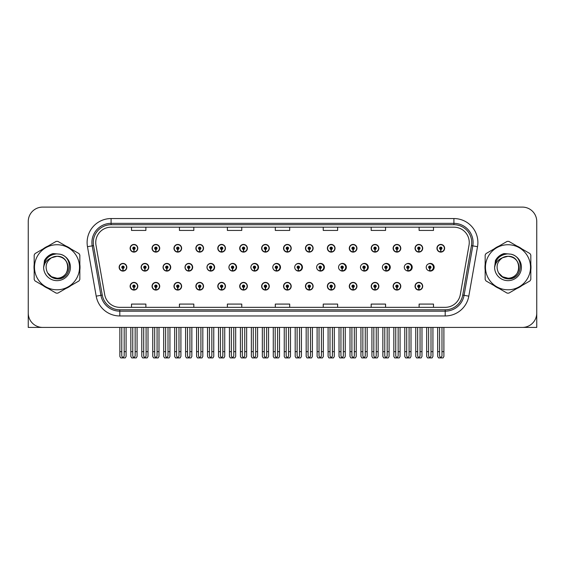 <?xml version="1.0" encoding="UTF-8"?>
<svg xmlns="http://www.w3.org/2000/svg" width="565" height="565" viewBox="0 0 565 565"><rect width="100%" height="100%" fill="white"/><g stroke="black" fill="none" stroke-linecap="round" stroke-linejoin="round"><path stroke-width="0.85" d="M507.992 327.418L536.75 327.418L536.75 221.48A14.379 14.379 0 0 0 522.371 207.101L42.629 207.101A14.379 14.379 0 0 0 28.25 221.48L28.25 327.418L57.009 327.418M217.786 286.236A3.835 3.835 0 0 0 221.621 290.071A3.835 3.835 0 0 0 225.456 286.236A3.835 3.835 0 0 0 221.621 282.401A3.835 3.835 0 0 0 217.786 286.236M195.871 286.236A3.835 3.835 0 0 0 199.706 290.071A3.835 3.835 0 0 0 203.541 286.236A3.835 3.835 0 0 0 199.706 282.401A3.835 3.835 0 0 0 195.871 286.236M261.616 286.236A3.835 3.835 0 0 0 265.451 290.071A3.835 3.835 0 0 0 269.286 286.236A3.835 3.835 0 0 0 265.451 282.401A3.835 3.835 0 0 0 261.616 286.236M173.956 286.236A3.835 3.835 0 0 0 177.791 290.071A3.835 3.835 0 0 0 181.626 286.236A3.835 3.835 0 0 0 177.791 282.401A3.835 3.835 0 0 0 173.956 286.236M152.042 286.236A3.835 3.835 0 0 0 155.876 290.071A3.835 3.835 0 0 0 159.711 286.236A3.835 3.835 0 0 0 155.876 282.401A3.835 3.835 0 0 0 152.042 286.236M283.538 286.236A3.835 3.835 0 0 0 287.373 290.071A3.835 3.835 0 0 0 291.208 286.236A3.835 3.835 0 0 0 287.373 282.401A3.835 3.835 0 0 0 283.538 286.236M305.453 286.236A3.835 3.835 0 0 0 309.288 290.071A3.835 3.835 0 0 0 313.123 286.236A3.835 3.835 0 0 0 309.288 282.401A3.835 3.835 0 0 0 305.453 286.236M327.368 286.236A3.835 3.835 0 0 0 331.203 290.071A3.835 3.835 0 0 0 335.038 286.236A3.835 3.835 0 0 0 331.203 282.401A3.835 3.835 0 0 0 327.368 286.236M349.283 286.236A3.835 3.835 0 0 0 353.118 290.071A3.835 3.835 0 0 0 356.953 286.236A3.835 3.835 0 0 0 353.118 282.401A3.835 3.835 0 0 0 349.283 286.236M371.198 286.236A3.835 3.835 0 0 0 375.033 290.071A3.835 3.835 0 0 0 378.868 286.236A3.835 3.835 0 0 0 375.033 282.401A3.835 3.835 0 0 0 371.198 286.236M393.113 286.236A3.835 3.835 0 0 0 396.948 290.071A3.835 3.835 0 0 0 400.783 286.236A3.835 3.835 0 0 0 396.948 282.401A3.835 3.835 0 0 0 393.113 286.236M415.035 286.236A3.835 3.835 0 0 0 418.87 290.071A3.835 3.835 0 0 0 422.705 286.236A3.835 3.835 0 0 0 418.87 282.401A3.835 3.835 0 0 0 415.035 286.236M239.701 286.236A3.835 3.835 0 0 0 243.536 290.071A3.835 3.835 0 0 0 247.371 286.236A3.835 3.835 0 0 0 243.536 282.401A3.835 3.835 0 0 0 239.701 286.236M163.052 267.259A3.835 3.835 0 0 0 166.887 271.094A3.835 3.835 0 0 0 170.722 267.259A3.835 3.835 0 0 0 166.887 263.424A3.835 3.835 0 0 0 163.052 267.259M185.009 267.259A3.835 3.835 0 0 0 188.844 271.094A3.835 3.835 0 0 0 192.679 267.259A3.835 3.835 0 0 0 188.844 263.424A3.835 3.835 0 0 0 185.009 267.259M206.967 267.259A3.835 3.835 0 0 0 210.802 271.094A3.835 3.835 0 0 0 214.629 267.259A3.835 3.835 0 0 0 210.802 263.424A3.835 3.835 0 0 0 206.967 267.259M228.917 267.259A3.835 3.835 0 0 0 232.752 271.094A3.835 3.835 0 0 0 236.587 267.259A3.835 3.835 0 0 0 232.752 263.424A3.835 3.835 0 0 0 228.917 267.259M250.874 267.259A3.835 3.835 0 0 0 254.709 271.094A3.835 3.835 0 0 0 258.544 267.259A3.835 3.835 0 0 0 254.709 263.424A3.835 3.835 0 0 0 250.874 267.259M273.213 268.926A3.835 3.835 0 0 0 280.494 267.259A3.835 3.835 0 0 0 273.213 265.585M295.559 269.576A3.835 3.835 0 0 0 302.452 267.259A3.835 3.835 0 0 0 295.559 264.943M317.82 269.929A3.835 3.835 0 0 0 324.402 267.259A3.835 3.835 0 0 0 317.82 264.589M340.01 270.155A3.835 3.835 0 0 0 346.359 267.259A3.835 3.835 0 0 0 340.01 264.363M362.158 270.31A3.835 3.835 0 0 0 368.316 267.259A3.835 3.835 0 0 0 362.158 264.201M384.271 270.423A3.835 3.835 0 0 0 390.267 267.259A3.835 3.835 0 0 0 384.271 264.088M406.355 270.508A3.835 3.835 0 0 0 412.224 267.259A3.835 3.835 0 0 0 406.355 264.003M428.418 270.571A3.835 3.835 0 0 0 434.174 267.259A3.835 3.835 0 0 0 428.418 263.94M141.102 267.259A3.835 3.835 0 0 0 144.937 271.094A3.835 3.835 0 0 0 148.772 267.259A3.835 3.835 0 0 0 144.937 263.424A3.835 3.835 0 0 0 141.102 267.259M436.95 248.275A3.835 3.835 0 0 0 440.785 252.11A3.835 3.835 0 0 0 444.62 248.275A3.835 3.835 0 0 0 440.785 244.44A3.835 3.835 0 0 0 436.95 248.275M415.035 248.275A3.835 3.835 0 0 0 418.87 252.11A3.835 3.835 0 0 0 422.705 248.275A3.835 3.835 0 0 0 418.87 244.44A3.835 3.835 0 0 0 415.035 248.275M393.113 248.275A3.835 3.835 0 0 0 396.948 252.11A3.835 3.835 0 0 0 400.783 248.275A3.835 3.835 0 0 0 396.948 244.44A3.835 3.835 0 0 0 393.113 248.275M371.198 248.275A3.835 3.835 0 0 0 375.033 252.11A3.835 3.835 0 0 0 378.868 248.275A3.835 3.835 0 0 0 375.033 244.44A3.835 3.835 0 0 0 371.198 248.275M349.283 248.275A3.835 3.835 0 0 0 353.118 252.11A3.835 3.835 0 0 0 356.953 248.275A3.835 3.835 0 0 0 353.118 244.44A3.835 3.835 0 0 0 349.283 248.275M327.368 248.275A3.835 3.835 0 0 0 331.203 252.11A3.835 3.835 0 0 0 335.038 248.275A3.835 3.835 0 0 0 331.203 244.44A3.835 3.835 0 0 0 327.368 248.275M217.786 248.275A3.835 3.835 0 0 0 221.621 252.11A3.835 3.835 0 0 0 225.456 248.275A3.835 3.835 0 0 0 221.621 244.44A3.835 3.835 0 0 0 217.786 248.275M261.616 248.275A3.835 3.835 0 0 0 265.451 252.11A3.835 3.835 0 0 0 269.286 248.275A3.835 3.835 0 0 0 265.451 244.44A3.835 3.835 0 0 0 261.616 248.275M283.538 248.275A3.835 3.835 0 0 0 287.373 252.11A3.835 3.835 0 0 0 291.208 248.275A3.835 3.835 0 0 0 287.373 244.44A3.835 3.835 0 0 0 283.538 248.275M195.871 248.275A3.835 3.835 0 0 0 199.706 252.11A3.835 3.835 0 0 0 203.541 248.275A3.835 3.835 0 0 0 199.706 244.44A3.835 3.835 0 0 0 195.871 248.275M173.956 248.275A3.835 3.835 0 0 0 177.791 252.11A3.835 3.835 0 0 0 181.626 248.275A3.835 3.835 0 0 0 177.791 244.44A3.835 3.835 0 0 0 173.956 248.275M305.453 248.275A3.835 3.835 0 0 0 309.288 252.11A3.835 3.835 0 0 0 313.123 248.275A3.835 3.835 0 0 0 309.288 244.44A3.835 3.835 0 0 0 305.453 248.275M152.042 248.275A3.835 3.835 0 0 0 155.876 252.11A3.835 3.835 0 0 0 159.711 248.275A3.835 3.835 0 0 0 155.876 244.44A3.835 3.835 0 0 0 152.042 248.275M239.701 248.275A3.835 3.835 0 0 0 243.536 252.11A3.835 3.835 0 0 0 247.371 248.275A3.835 3.835 0 0 0 243.536 244.44A3.835 3.835 0 0 0 239.701 248.275M130.12 286.236A3.835 3.835 0 0 0 133.954 290.071A3.835 3.835 0 0 0 137.789 286.236A3.835 3.835 0 0 0 133.954 282.401A3.835 3.835 0 0 0 130.12 286.236M119.144 267.259A3.835 3.835 0 0 0 122.979 271.094A3.835 3.835 0 0 0 126.814 267.259A3.835 3.835 0 0 0 122.979 263.424A3.835 3.835 0 0 0 119.144 267.259M130.12 248.275A3.835 3.835 0 0 0 133.954 252.11A3.835 3.835 0 0 0 137.789 248.275A3.835 3.835 0 0 0 133.954 244.44A3.835 3.835 0 0 0 130.12 248.275M34.183 264.385A23.01 23.01 0 0 0 34.183 270.127M43.11 285.593A23.01 23.01 0 0 0 48.081 288.461M65.943 288.461A23.01 23.01 0 0 0 70.915 285.593M79.842 270.127A23.01 23.01 0 0 0 79.842 264.385M485.158 264.385A23.01 23.01 0 0 0 485.158 270.127M494.085 285.593A23.01 23.01 0 0 0 499.057 288.461M516.918 288.461A23.01 23.01 0 0 0 521.891 285.593M530.817 270.127A23.01 23.01 0 0 0 530.817 264.385M95.746 242.519A15.34 15.34 0 0 1 111.086 227.179L453.914 227.179A15.34 15.34 0 0 1 469.021 245.189L460.298 294.655A15.34 15.34 0 0 1 445.192 307.332L119.808 307.332A15.34 15.34 0 0 1 104.702 294.655L95.979 245.189A15.34 15.34 0 0 1 95.746 242.519M93.282 242.519A17.805 17.805 0 0 0 93.55 245.613L102.272 295.085A17.805 17.805 0 0 0 119.808 309.797L445.192 309.797A17.805 17.805 0 0 0 462.728 295.085L471.45 245.613A17.805 17.805 0 0 0 453.914 224.715L111.086 224.715A17.805 17.805 0 0 0 93.282 242.519M87.476 246.686A23.97 23.97 0 0 1 111.086 218.556L453.914 218.556A23.97 23.97 0 0 1 477.524 246.686L468.802 296.152A23.97 23.97 0 0 1 445.192 315.962L119.808 315.962A23.97 23.97 0 0 1 96.198 296.152L87.476 246.686L92.201 245.853A19.175 19.175 0 0 1 111.086 223.345L453.914 223.345A19.175 19.175 0 0 1 472.799 245.853L464.077 295.318A19.175 19.175 0 0 1 445.192 311.167L119.808 311.167A19.175 19.175 0 0 1 100.923 295.318L92.201 245.853A19.175 19.175 0 0 1 91.911 242.519M70.915 248.918A23.01 23.01 0 0 0 65.943 246.05M48.081 246.05A23.01 23.01 0 0 0 43.11 248.918M521.891 248.918A23.01 23.01 0 0 0 516.918 246.05M499.057 246.05A23.01 23.01 0 0 0 494.085 248.918M522.371 207.101L42.629 207.101M28.25 221.48L28.25 313.038A14.379 14.379 0 0 0 42.629 327.418L522.371 327.418A14.379 14.379 0 0 0 536.75 313.038L536.75 221.48M462.728 295.085L464.077 295.318L472.799 245.853L477.524 246.686M275.31 227.179L275.31 230.428L289.69 230.428L289.69 227.179M227.377 227.179L227.377 230.428L241.756 230.428L241.756 227.179M179.437 227.179L179.437 230.428L193.816 230.428L193.816 227.179M131.504 227.179L131.504 230.428L145.883 230.428L145.883 227.179M323.244 227.179L323.244 230.428L337.623 230.428L337.623 227.179M371.184 227.179L371.184 230.428L385.563 230.428L385.563 227.179M419.117 227.179L419.117 230.428L433.496 230.428L433.496 227.179M289.69 307.332L289.69 304.083L275.31 304.083L275.31 307.332M241.756 307.332L241.756 304.083L227.377 304.083L227.377 307.332M193.816 307.332L193.816 304.083L179.437 304.083L179.437 307.332M145.883 307.332L145.883 304.083L131.504 304.083L131.504 307.332M337.623 307.332L337.623 304.083L323.244 304.083L323.244 307.332M385.563 307.332L385.563 304.083L371.184 304.083L371.184 307.332M433.496 307.332L433.496 304.083L419.117 304.083L419.117 307.332M135.155 327.418L135.155 356.12L133.954 357.836L132.761 356.12L132.761 351.67L130.84 351.67L130.84 356.466L131.673 357.899L136.243 357.899L137.076 356.466L137.076 327.418M133.905 287.437L133.799 289.831A3.595 3.595 0 0 1 130.36 286.236A3.595 3.595 0 0 1 133.954 282.641A3.595 3.595 0 0 1 137.549 286.236A3.595 3.595 0 0 1 134.117 289.831L134.011 287.437A1.201 1.201 0 0 0 135.155 286.236A1.201 1.201 0 0 0 133.954 285.043A1.201 1.201 0 0 0 132.761 286.236A1.201 1.201 0 0 0 133.905 287.437L133.933 286.716A0.48 0.48 0 0 1 133.481 286.236A0.48 0.48 0 0 1 133.954 285.763A0.48 0.48 0 0 1 134.435 286.236A0.48 0.48 0 0 1 133.976 286.716L134.011 287.437M130.84 327.418L130.84 351.67M132.761 327.418L132.761 351.67M135.155 351.67L137.076 351.67M124.18 327.418L124.18 356.12L122.979 357.836L121.779 356.12L121.779 351.67L119.865 351.67L119.865 356.466L120.698 357.899L125.268 357.899L126.094 356.466L126.094 327.418M122.93 268.453L122.824 270.847A3.595 3.595 0 0 1 119.385 267.259A3.595 3.595 0 0 1 122.979 263.664A3.595 3.595 0 0 1 126.574 267.259A3.595 3.595 0 0 1 123.135 270.847L123.036 268.453A1.201 1.201 0 0 0 124.18 267.259A1.201 1.201 0 0 0 122.979 266.059A1.201 1.201 0 0 0 121.779 267.259A1.201 1.201 0 0 0 122.93 268.453L122.958 267.732A0.48 0.48 0 0 1 122.499 267.259A0.48 0.48 0 0 1 122.979 266.779A0.48 0.48 0 0 1 123.46 267.259A0.48 0.48 0 0 1 123.001 267.732L123.036 268.453M119.865 327.418L119.865 351.67M121.779 327.418L121.779 351.67M124.18 351.67L126.094 351.67M133.905 249.469L133.799 251.863A3.595 3.595 0 0 1 130.36 248.275A3.595 3.595 0 0 1 133.954 244.68A3.595 3.595 0 0 1 137.549 248.275A3.595 3.595 0 0 1 134.117 251.863L134.011 249.469A1.201 1.201 0 0 0 135.155 248.275A1.201 1.201 0 0 0 133.954 247.075A1.201 1.201 0 0 0 132.761 248.275A1.201 1.201 0 0 0 133.905 249.469L133.933 248.755A0.48 0.48 0 0 1 133.481 248.275A0.48 0.48 0 0 1 133.954 247.795A0.48 0.48 0 0 1 134.435 248.275A0.48 0.48 0 0 1 133.976 248.755L134.011 249.469M133.954 357.836L132.761 356.12M157.07 327.418L157.07 356.12L155.876 357.836L154.676 356.12L154.676 351.67L152.755 351.67L152.755 356.466L153.588 357.899L158.158 357.899L158.991 356.466L158.991 327.418M155.82 287.437L155.714 289.831A3.595 3.595 0 0 1 152.282 286.236A3.595 3.595 0 0 1 155.876 282.641A3.595 3.595 0 0 1 159.471 286.236A3.595 3.595 0 0 1 156.032 289.831L155.926 287.437A1.201 1.201 0 0 0 157.07 286.236A1.201 1.201 0 0 0 155.876 285.043A1.201 1.201 0 0 0 154.676 286.236A1.201 1.201 0 0 0 155.82 287.437L155.855 286.716A0.48 0.48 0 0 1 155.396 286.236A0.48 0.48 0 0 1 155.876 285.763A0.48 0.48 0 0 1 156.35 286.236A0.48 0.48 0 0 1 155.898 286.716L155.926 287.437M152.755 327.418L152.755 351.67M154.676 327.418L154.676 351.67M157.07 351.67L158.991 351.67M178.985 327.418L178.985 356.12L177.791 357.836L176.591 356.12L176.591 351.67L174.677 351.67L174.677 356.466L175.503 357.899L180.073 357.899L180.906 356.466L180.906 327.418M177.735 287.437L177.636 289.831A3.595 3.595 0 0 1 174.197 286.236A3.595 3.595 0 0 1 177.791 282.641A3.595 3.595 0 0 1 181.386 286.236A3.595 3.595 0 0 1 177.947 289.831L177.841 287.437A1.201 1.201 0 0 0 178.985 286.236A1.201 1.201 0 0 0 177.791 285.043A1.201 1.201 0 0 0 176.591 286.236A1.201 1.201 0 0 0 177.735 287.437L177.77 286.716A0.48 0.48 0 0 1 177.311 286.236A0.48 0.48 0 0 1 177.791 285.763A0.48 0.48 0 0 1 178.272 286.236A0.48 0.48 0 0 1 177.813 286.716L177.841 287.437M174.677 327.418L174.677 351.67M176.591 327.418L176.591 351.67M178.985 351.67L180.906 351.67M200.907 327.418L200.907 356.12L199.706 357.836L198.506 356.12L198.506 351.67L196.592 351.67L196.592 356.466L197.418 357.899L201.995 357.899L202.821 356.466L202.821 327.418M199.657 287.437L199.551 289.831A3.595 3.595 0 0 1 196.112 286.236A3.595 3.595 0 0 1 199.706 282.641A3.595 3.595 0 0 1 203.301 286.236A3.595 3.595 0 0 1 199.862 289.831L199.756 287.437A1.201 1.201 0 0 0 200.907 286.236A1.201 1.201 0 0 0 199.706 285.043A1.201 1.201 0 0 0 198.506 286.236A1.201 1.201 0 0 0 199.657 287.437L199.685 286.716A0.48 0.48 0 0 1 199.226 286.236A0.48 0.48 0 0 1 199.706 285.763A0.48 0.48 0 0 1 200.187 286.236A0.48 0.48 0 0 1 199.728 286.716L199.756 287.437M196.592 327.418L196.592 351.67M198.506 327.418L198.506 351.67M200.907 351.67L202.821 351.67M222.822 327.418L222.822 356.12L221.621 357.836L220.421 356.12L220.421 351.67L218.507 351.67L218.507 356.466L219.333 357.899L223.91 357.899L224.736 356.466L224.736 327.418M221.572 287.437L221.466 289.831A3.595 3.595 0 0 1 218.026 286.236A3.595 3.595 0 0 1 221.621 282.641A3.595 3.595 0 0 1 225.216 286.236A3.595 3.595 0 0 1 221.777 289.831L221.671 287.437A1.201 1.201 0 0 0 222.822 286.236A1.201 1.201 0 0 0 221.621 285.043A1.201 1.201 0 0 0 220.421 286.236A1.201 1.201 0 0 0 221.572 287.437L221.6 286.716A0.48 0.48 0 0 1 221.141 286.236A0.48 0.48 0 0 1 221.621 285.763A0.48 0.48 0 0 1 222.102 286.236A0.48 0.48 0 0 1 221.642 286.716L221.671 287.437M218.507 327.418L218.507 351.67M220.421 327.418L220.421 351.67M222.822 351.67L224.736 351.67M146.095 327.418L146.095 356.12L144.894 357.836L143.701 356.12L143.701 351.67L141.78 351.67L141.78 356.466L142.613 357.899L147.183 357.899L148.009 356.466L148.009 327.418M144.845 268.453L144.739 270.847A3.595 3.595 0 0 1 141.299 267.259A3.595 3.595 0 0 1 144.894 263.664A3.595 3.595 0 0 1 148.489 267.259A3.595 3.595 0 0 1 145.05 270.847L144.951 268.453A1.201 1.201 0 0 0 146.095 267.259A1.201 1.201 0 0 0 144.894 266.059A1.201 1.201 0 0 0 143.701 267.259A1.201 1.201 0 0 0 144.845 268.453L144.873 267.732A0.48 0.48 0 0 1 144.414 267.259A0.48 0.48 0 0 1 144.894 266.779A0.48 0.48 0 0 1 145.375 267.259A0.48 0.48 0 0 1 144.915 267.732L144.951 268.453M141.78 327.418L141.78 351.67M143.701 327.418L143.701 351.67M146.095 351.67L148.009 351.67M168.01 327.418L168.01 356.12L166.809 357.836L165.616 356.12L165.616 351.67L163.695 351.67L163.695 356.466L164.528 357.899L169.097 357.899L169.931 356.466L169.931 327.418M166.76 268.453L166.654 270.847A3.595 3.595 0 0 1 163.214 267.259A3.595 3.595 0 0 1 166.809 263.664A3.595 3.595 0 0 1 170.411 267.259A3.595 3.595 0 0 1 166.972 270.847L166.866 268.453A1.201 1.201 0 0 0 168.01 267.259A1.201 1.201 0 0 0 166.809 266.059A1.201 1.201 0 0 0 165.616 267.259A1.201 1.201 0 0 0 166.76 268.453L166.788 267.732A0.48 0.48 0 0 1 166.336 267.259A0.48 0.48 0 0 1 166.809 266.779A0.48 0.48 0 0 1 167.289 267.259A0.48 0.48 0 0 1 166.83 267.732L166.866 268.453M163.695 327.418L163.695 351.67M165.616 327.418L165.616 351.67M168.01 351.67L169.931 351.67M189.925 327.418L189.925 356.12L188.731 357.836L187.531 356.12L187.531 351.67L185.61 351.67L185.61 356.466L186.443 357.899L191.012 357.899L191.846 356.466L191.846 327.418M188.675 268.453L188.569 270.847A3.595 3.595 0 0 1 185.136 267.259A3.595 3.595 0 0 1 188.731 263.664A3.595 3.595 0 0 1 192.326 267.259A3.595 3.595 0 0 1 188.887 270.847L188.781 268.453A1.201 1.201 0 0 0 189.925 267.259A1.201 1.201 0 0 0 188.731 266.059A1.201 1.201 0 0 0 187.531 267.259A1.201 1.201 0 0 0 188.675 268.453L188.71 267.732A0.48 0.48 0 0 1 188.251 267.259A0.48 0.48 0 0 1 188.731 266.779A0.48 0.48 0 0 1 189.204 267.259A0.48 0.48 0 0 1 188.752 267.732L188.781 268.453M192.559 268.213L192.192 268.213M192.192 266.299L192.559 266.299M185.61 327.418L185.61 351.67M187.531 327.418L187.531 351.67M189.925 351.67L191.846 351.67M211.84 327.418L211.84 356.12L210.646 357.836L209.446 356.12L209.446 351.67L207.532 351.67L207.532 356.466L208.358 357.899L212.927 357.899L213.761 356.466L213.761 327.418M210.59 268.453L210.491 270.847A3.595 3.595 0 0 1 207.051 267.259A3.595 3.595 0 0 1 210.646 263.664A3.595 3.595 0 0 1 214.241 267.259A3.595 3.595 0 0 1 210.802 270.847L210.696 268.453A1.201 1.201 0 0 0 211.84 267.259A1.201 1.201 0 0 0 210.646 266.059A1.201 1.201 0 0 0 209.446 267.259A1.201 1.201 0 0 0 210.59 268.453L210.625 267.732A0.48 0.48 0 0 1 210.166 267.259A0.48 0.48 0 0 1 210.646 266.779A0.48 0.48 0 0 1 211.126 267.259A0.48 0.48 0 0 1 210.667 267.732L210.696 268.453M214.509 268.213L214.107 268.213M214.107 266.299L214.509 266.299M207.532 327.418L207.532 351.67M209.446 327.418L209.446 351.67M211.84 351.67L213.761 351.67M155.82 249.469L155.714 251.863A3.595 3.595 0 0 1 152.282 248.275A3.595 3.595 0 0 1 155.876 244.68A3.595 3.595 0 0 1 159.471 248.275A3.595 3.595 0 0 1 156.032 251.863L155.926 249.469A1.201 1.201 0 0 0 157.07 248.275A1.201 1.201 0 0 0 155.876 247.075A1.201 1.201 0 0 0 154.676 248.275A1.201 1.201 0 0 0 155.82 249.469L155.855 248.755A0.48 0.48 0 0 1 155.396 248.275A0.48 0.48 0 0 1 155.876 247.795A0.48 0.48 0 0 1 156.35 248.275A0.48 0.48 0 0 1 155.898 248.755L155.926 249.469M177.735 249.469L177.636 251.863A3.595 3.595 0 0 1 174.197 248.275A3.595 3.595 0 0 1 177.791 244.68A3.595 3.595 0 0 1 181.386 248.275A3.595 3.595 0 0 1 177.947 251.863L177.841 249.469A1.201 1.201 0 0 0 178.985 248.275A1.201 1.201 0 0 0 177.791 247.075A1.201 1.201 0 0 0 176.591 248.275A1.201 1.201 0 0 0 177.735 249.469L177.77 248.755A0.48 0.48 0 0 1 177.311 248.275A0.48 0.48 0 0 1 177.791 247.795A0.48 0.48 0 0 1 178.272 248.275A0.48 0.48 0 0 1 177.813 248.755L177.841 249.469M199.657 249.469L199.551 251.863A3.595 3.595 0 0 1 196.112 248.275A3.595 3.595 0 0 1 199.706 244.68A3.595 3.595 0 0 1 203.301 248.275A3.595 3.595 0 0 1 199.862 251.863L199.756 249.469A1.201 1.201 0 0 0 200.907 248.275A1.201 1.201 0 0 0 199.706 247.075A1.201 1.201 0 0 0 198.506 248.275A1.201 1.201 0 0 0 199.657 249.469L199.685 248.755A0.48 0.48 0 0 1 199.226 248.275A0.48 0.48 0 0 1 199.706 247.795A0.48 0.48 0 0 1 200.187 248.275A0.48 0.48 0 0 1 199.728 248.755L199.756 249.469M221.572 249.469L221.466 251.863A3.595 3.595 0 0 1 218.026 248.275A3.595 3.595 0 0 1 221.621 244.68A3.595 3.595 0 0 1 225.216 248.275A3.595 3.595 0 0 1 221.777 251.863L221.671 249.469A1.201 1.201 0 0 0 222.822 248.275A1.201 1.201 0 0 0 221.621 247.075A1.201 1.201 0 0 0 220.421 248.275A1.201 1.201 0 0 0 221.572 249.469L221.6 248.755A0.48 0.48 0 0 1 221.141 248.275A0.48 0.48 0 0 1 221.621 247.795A0.48 0.48 0 0 1 222.102 248.275A0.48 0.48 0 0 1 221.642 248.755L221.671 249.469M67.962 266.864A10.961 10.961 0 0 0 51.528 257.767C46.16 261.588 44.79 266.518 47.425 272.563L47.573 272.824A10.961 10.961 0 0 0 57.009 278.213C71.148 278.898 71.148 255.613 57.009 256.298L51.528 257.767L57.009 256.298C71.148 255.613 71.148 278.898 57.009 278.213A10.961 10.961 0 0 0 67.969 267.259C67.32 260.599 63.668 256.948 57.009 256.298C71.148 255.613 71.148 278.898 57.009 278.213C71.148 278.898 71.148 255.613 57.009 256.298C71.148 255.613 71.148 278.898 57.009 278.213C71.148 278.898 71.148 255.613 57.009 256.298C71.148 255.613 71.148 278.898 57.009 278.213L51.535 276.744L47.573 272.824L51.535 276.744L57.009 278.213L51.535 276.744L47.573 272.824L51.535 276.744L57.009 278.213L51.535 276.744L47.573 272.824L51.535 276.744L57.009 278.213L51.535 276.744L47.573 272.824C49.671 276.518 52.813 278.531 57.009 278.856C71.663 280.085 73.951 256.722 59.819 254.158L53.025 253.572C49.24 254.737 46.387 257.047 44.466 260.5L43.618 267.549A13.391 13.391 0 0 0 57.009 280.65A13.391 13.391 0 0 0 59.819 254.158M57.009 289.788A22.529 22.529 0 0 0 79.538 267.259A22.529 22.529 0 0 0 57.009 244.73A22.529 22.529 0 0 0 34.479 267.259A22.529 22.529 0 0 0 57.009 289.788M57.009 293.143A25.884 25.884 0 0 0 57.856 293.129L78.994 280.925A25.884 25.884 0 0 0 79.842 279.456L79.842 255.055A25.884 25.884 0 0 0 78.994 253.586L57.856 241.382A25.884 25.884 0 0 0 56.161 241.382L35.03 253.586A25.884 25.884 0 0 0 34.183 255.055L34.183 279.456A25.884 25.884 0 0 0 35.03 280.925L56.161 293.129A25.884 25.884 0 0 0 57.009 293.143M43.618 267.259C44.416 259.123 48.88 254.66 57.009 253.862M43.618 267.549C44.395 262.824 47.029 259.568 51.528 257.767M52.948 253.593L49.882 254.914L44.48 260.472L49.882 254.914L52.948 253.593L49.882 254.914L44.466 260.5L49.882 254.914L52.948 253.593L49.882 254.914L44.48 260.472L49.882 254.914L52.948 253.593L49.882 254.914L44.466 260.5L49.882 254.914L53.025 253.572L48.103 256.136M518.938 266.864A10.961 10.961 0 0 0 502.504 257.767C497.136 261.588 495.766 266.518 498.401 272.563L498.549 272.824A10.961 10.961 0 0 0 507.992 278.213C522.124 278.898 522.124 255.613 507.992 256.298L502.504 257.767L507.992 256.298C522.124 255.613 522.124 278.898 507.992 278.213A10.961 10.961 0 0 0 518.945 267.259C518.296 260.599 514.644 256.948 507.992 256.298C522.124 255.613 522.124 278.898 507.992 278.213C522.124 278.898 522.124 255.613 507.992 256.298C522.124 255.613 522.124 278.898 507.992 278.213C522.124 278.898 522.124 255.613 507.992 256.298C522.124 255.613 522.124 278.898 507.992 278.213L502.511 276.744L498.549 272.824L502.511 276.744L507.992 278.213L502.511 276.744L498.549 272.824L502.511 276.744L507.992 278.213L502.511 276.744L498.549 272.824L502.511 276.744L507.992 278.213L502.511 276.744L498.549 272.824C500.647 276.518 503.796 278.531 507.992 278.856C522.646 280.085 524.927 256.722 510.802 254.158L504.008 253.572C500.216 254.737 497.362 257.047 495.441 260.5L494.601 267.549A13.391 13.391 0 0 0 507.992 280.65A13.391 13.391 0 0 0 510.802 254.158M507.992 289.788A22.529 22.529 0 0 0 530.521 267.259A22.529 22.529 0 0 0 507.992 244.73A22.529 22.529 0 0 0 485.462 267.259A22.529 22.529 0 0 0 507.992 289.788M507.992 293.143A25.884 25.884 0 0 0 508.839 293.129L529.97 280.925A25.884 25.884 0 0 0 530.817 279.456L530.817 255.055A25.884 25.884 0 0 0 529.97 253.586L508.839 241.382A25.884 25.884 0 0 0 507.144 241.382L486.006 253.586A25.884 25.884 0 0 0 485.158 255.055L485.158 279.456A25.884 25.884 0 0 0 486.006 280.925L507.144 293.129A25.884 25.884 0 0 0 507.992 293.143M494.594 267.259C495.392 259.123 499.856 254.66 507.992 253.862M494.601 267.549C495.371 262.824 498.012 259.568 502.504 257.767M495.456 260.472L500.865 254.914L503.924 253.593L500.865 254.914L495.456 260.472L500.865 254.914L503.924 253.593L500.865 254.914L495.456 260.472L500.865 254.914L503.924 253.593L500.865 254.914L495.441 260.5L500.865 254.914L504.008 253.572L499.079 256.136M503.924 253.593L500.865 254.914L495.441 260.5M244.737 327.418L244.737 356.12L243.536 357.836L242.343 356.12L242.343 351.67L240.422 351.67L240.422 356.466L241.255 357.899L245.824 357.899L246.651 356.466L246.651 327.418M243.487 287.437L243.381 289.831A3.595 3.595 0 0 1 239.941 286.236A3.595 3.595 0 0 1 243.536 282.641A3.595 3.595 0 0 1 247.131 286.236A3.595 3.595 0 0 1 243.692 289.831L243.593 287.437A1.201 1.201 0 0 0 244.737 286.236A1.201 1.201 0 0 0 243.536 285.043A1.201 1.201 0 0 0 242.343 286.236A1.201 1.201 0 0 0 243.487 287.437L243.515 286.716A0.48 0.48 0 0 1 243.056 286.236A0.48 0.48 0 0 1 243.536 285.763A0.48 0.48 0 0 1 244.016 286.236A0.48 0.48 0 0 1 243.557 286.716L243.593 287.437M240.422 327.418L240.422 351.67M242.343 327.418L242.343 351.67M244.737 351.67L246.651 351.67M266.652 327.418L266.652 356.12L265.451 357.836L264.258 356.12L264.258 351.67L262.337 351.67L262.337 356.466L263.17 357.899L267.739 357.899L268.573 356.466L268.573 327.418M265.402 287.437L265.296 289.831A3.595 3.595 0 0 1 261.856 286.236A3.595 3.595 0 0 1 265.451 282.641A3.595 3.595 0 0 1 269.046 286.236A3.595 3.595 0 0 1 265.614 289.831L265.508 287.437A1.201 1.201 0 0 0 266.652 286.236A1.201 1.201 0 0 0 265.451 285.043A1.201 1.201 0 0 0 264.258 286.236A1.201 1.201 0 0 0 265.402 287.437L265.43 286.716A0.48 0.48 0 0 1 264.978 286.236A0.48 0.48 0 0 1 265.451 285.763A0.48 0.48 0 0 1 265.931 286.236A0.48 0.48 0 0 1 265.472 286.716L265.508 287.437M262.337 327.418L262.337 351.67M264.258 327.418L264.258 351.67M266.652 351.67L268.573 351.67M288.567 327.418L288.567 356.12L287.373 357.836L286.173 356.12L286.173 351.67L284.252 351.67L284.252 356.466L285.085 357.899L289.654 357.899L290.488 356.466L290.488 327.418M287.317 287.437L287.211 289.831A3.595 3.595 0 0 1 283.778 286.236A3.595 3.595 0 0 1 287.373 282.641A3.595 3.595 0 0 1 290.968 286.236A3.595 3.595 0 0 1 287.529 289.831L287.423 287.437A1.201 1.201 0 0 0 288.567 286.236A1.201 1.201 0 0 0 287.373 285.043A1.201 1.201 0 0 0 286.173 286.236A1.201 1.201 0 0 0 287.317 287.437L287.352 286.716A0.48 0.48 0 0 1 286.893 286.236A0.48 0.48 0 0 1 287.373 285.763A0.48 0.48 0 0 1 287.846 286.236A0.48 0.48 0 0 1 287.394 286.716L287.423 287.437M284.252 327.418L284.252 351.67M286.173 327.418L286.173 351.67M288.567 351.67L290.488 351.67M310.482 327.418L310.482 356.12L309.288 357.836L308.087 356.12L308.087 351.67L306.173 351.67L306.173 356.466L307 357.899L311.569 357.899L312.403 356.466L312.403 327.418M309.232 287.437L309.133 289.831A3.595 3.595 0 0 1 305.693 286.236A3.595 3.595 0 0 1 309.288 282.641A3.595 3.595 0 0 1 312.883 286.236A3.595 3.595 0 0 1 309.443 289.831L309.338 287.437A1.201 1.201 0 0 0 310.482 286.236A1.201 1.201 0 0 0 309.288 285.043A1.201 1.201 0 0 0 308.087 286.236A1.201 1.201 0 0 0 309.232 287.437L309.267 286.716A0.48 0.48 0 0 1 308.808 286.236A0.48 0.48 0 0 1 309.288 285.763A0.48 0.48 0 0 1 309.768 286.236A0.48 0.48 0 0 1 309.309 286.716L309.338 287.437M306.173 327.418L306.173 351.67M308.087 327.418L308.087 351.67M310.482 351.67L312.403 351.67M332.404 327.418L332.404 356.12L331.203 357.836L330.002 356.12L330.002 351.67L328.088 351.67L328.088 356.466L328.915 357.899L333.491 357.899L334.318 356.466L334.318 327.418M331.154 287.437L331.048 289.831A3.595 3.595 0 0 1 327.608 286.236A3.595 3.595 0 0 1 331.203 282.641A3.595 3.595 0 0 1 334.798 286.236A3.595 3.595 0 0 1 331.358 289.831L331.252 287.437A1.201 1.201 0 0 0 332.404 286.236A1.201 1.201 0 0 0 331.203 285.043A1.201 1.201 0 0 0 330.002 286.236A1.201 1.201 0 0 0 331.154 287.437L331.182 286.716A0.48 0.48 0 0 1 330.723 286.236A0.48 0.48 0 0 1 331.203 285.763A0.48 0.48 0 0 1 331.683 286.236A0.48 0.48 0 0 1 331.224 286.716L331.252 287.437M328.088 327.418L328.088 351.67M330.002 327.418L330.002 351.67M332.404 351.67L334.318 351.67M354.319 327.418L354.319 356.12L353.118 357.836L351.917 356.12L351.917 351.67L350.003 351.67L350.003 356.466L350.83 357.899L355.406 357.899L356.233 356.466L356.233 327.418M353.069 287.437L352.963 289.831A3.595 3.595 0 0 1 349.523 286.236A3.595 3.595 0 0 1 353.118 282.641A3.595 3.595 0 0 1 356.713 286.236A3.595 3.595 0 0 1 353.273 289.831L353.167 287.437A1.201 1.201 0 0 0 354.319 286.236A1.201 1.201 0 0 0 353.118 285.043A1.201 1.201 0 0 0 351.917 286.236A1.201 1.201 0 0 0 353.069 287.437L353.097 286.716A0.48 0.48 0 0 1 352.638 286.236A0.48 0.48 0 0 1 353.118 285.763A0.48 0.48 0 0 1 353.598 286.236A0.48 0.48 0 0 1 353.139 286.716L353.167 287.437M350.003 327.418L350.003 351.67M351.917 327.418L351.917 351.67M354.319 351.67L356.233 351.67M376.234 327.418L376.234 356.12L375.033 357.836L373.839 356.12L373.839 351.67L371.918 351.67L371.918 356.466L372.752 357.899L377.321 357.899L378.147 356.466L378.147 327.418M374.983 287.437L374.877 289.831A3.595 3.595 0 0 1 371.438 286.236A3.595 3.595 0 0 1 375.033 282.641A3.595 3.595 0 0 1 378.628 286.236A3.595 3.595 0 0 1 375.188 289.831L375.089 287.437A1.201 1.201 0 0 0 376.234 286.236A1.201 1.201 0 0 0 375.033 285.043A1.201 1.201 0 0 0 373.839 286.236A1.201 1.201 0 0 0 374.983 287.437L375.012 286.716A0.48 0.48 0 0 1 374.553 286.236A0.48 0.48 0 0 1 375.033 285.763A0.48 0.48 0 0 1 375.513 286.236A0.48 0.48 0 0 1 375.054 286.716L375.089 287.437M371.918 327.418L371.918 351.67M373.839 327.418L373.839 351.67M376.234 351.67L378.147 351.67M398.148 327.418L398.148 356.12L396.948 357.836L395.754 356.12L395.754 351.67L393.833 351.67L393.833 356.466L394.667 357.899L399.236 357.899L400.069 356.466L400.069 327.418M396.898 287.437L396.792 289.831A3.595 3.595 0 0 1 393.353 286.236A3.595 3.595 0 0 1 396.948 282.641A3.595 3.595 0 0 1 400.543 286.236A3.595 3.595 0 0 1 397.11 289.831L397.004 287.437A1.201 1.201 0 0 0 398.148 286.236A1.201 1.201 0 0 0 396.948 285.043A1.201 1.201 0 0 0 395.754 286.236A1.201 1.201 0 0 0 396.898 287.437L396.927 286.716A0.48 0.48 0 0 1 396.475 286.236A0.48 0.48 0 0 1 396.948 285.763A0.48 0.48 0 0 1 397.428 286.236A0.48 0.48 0 0 1 396.969 286.716L397.004 287.437M393.833 327.418L393.833 351.67M395.754 327.418L395.754 351.67M398.148 351.67L400.069 351.67M420.063 327.418L420.063 356.12L418.87 357.836L417.669 356.12L417.669 351.67L415.748 351.67L415.748 356.466L416.582 357.899L421.151 357.899L421.984 356.466L421.984 327.418M418.813 287.437L418.707 289.831A3.595 3.595 0 0 1 415.275 286.236A3.595 3.595 0 0 1 418.87 282.641A3.595 3.595 0 0 1 422.465 286.236A3.595 3.595 0 0 1 419.025 289.831L418.919 287.437A1.201 1.201 0 0 0 420.063 286.236A1.201 1.201 0 0 0 418.87 285.043A1.201 1.201 0 0 0 417.669 286.236A1.201 1.201 0 0 0 418.813 287.437L418.849 286.716A0.48 0.48 0 0 1 418.39 286.236A0.48 0.48 0 0 1 418.87 285.763A0.48 0.48 0 0 1 419.343 286.236A0.48 0.48 0 0 1 418.891 286.716L418.919 287.437M415.748 327.418L415.748 351.67M417.669 327.418L417.669 351.67M420.063 351.67L421.984 351.67M233.762 327.418L233.762 356.12L232.561 357.836L231.36 356.12L231.36 351.67L229.447 351.67L229.447 356.466L230.273 357.899L234.849 357.899L235.676 356.466L235.676 327.418M232.512 268.453L232.406 270.847A3.595 3.595 0 0 1 228.966 267.259A3.595 3.595 0 0 1 232.561 263.664A3.595 3.595 0 0 1 236.156 267.259A3.595 3.595 0 0 1 232.716 270.847L232.611 268.453A1.201 1.201 0 0 0 233.762 267.259A1.201 1.201 0 0 0 232.561 266.059A1.201 1.201 0 0 0 231.36 267.259A1.201 1.201 0 0 0 232.512 268.453L232.54 267.732A0.48 0.48 0 0 1 232.081 267.259A0.48 0.48 0 0 1 232.561 266.779A0.48 0.48 0 0 1 233.041 267.259A0.48 0.48 0 0 1 232.582 267.732L232.611 268.453M236.467 268.213L236.029 268.213M236.029 266.299L236.467 266.299M229.447 327.418L229.447 351.67M231.36 327.418L231.36 351.67M233.762 351.67L235.676 351.67M255.677 327.418L255.677 356.12L254.476 357.836L253.275 356.12L253.275 351.67L251.361 351.67L251.361 356.466L252.195 357.899L256.764 357.899L257.591 356.466L257.591 327.418M254.427 268.453L254.321 270.847A3.595 3.595 0 0 1 250.881 267.259A3.595 3.595 0 0 1 254.476 263.664A3.595 3.595 0 0 1 258.071 267.259A3.595 3.595 0 0 1 254.631 270.847L254.532 268.453A1.201 1.201 0 0 0 255.677 267.259A1.201 1.201 0 0 0 254.476 266.059A1.201 1.201 0 0 0 253.275 267.259A1.201 1.201 0 0 0 254.427 268.453L254.455 267.732A0.48 0.48 0 0 1 253.996 267.259A0.48 0.48 0 0 1 254.476 266.779A0.48 0.48 0 0 1 254.956 267.259A0.48 0.48 0 0 1 254.497 267.732L254.532 268.453M258.417 268.213L257.944 268.213M257.944 266.299L258.417 266.299M251.361 327.418L251.361 351.67M253.275 327.418L253.275 351.67M255.677 351.67L257.591 351.67M277.592 327.418L277.592 356.12L276.391 357.836L275.197 356.12L275.197 351.67L273.276 351.67L273.276 356.466L274.11 357.899L278.679 357.899L279.505 356.466L279.505 327.418M276.341 268.453L276.236 270.847A3.595 3.595 0 0 1 272.796 267.259A3.595 3.595 0 0 1 276.391 263.664A3.595 3.595 0 0 1 279.986 267.259A3.595 3.595 0 0 1 276.546 270.847L276.447 268.453A1.201 1.201 0 0 0 277.592 267.259A1.201 1.201 0 0 0 276.391 266.059A1.201 1.201 0 0 0 275.197 267.259A1.201 1.201 0 0 0 276.341 268.453L276.37 267.732A0.48 0.48 0 0 1 275.911 267.259A0.48 0.48 0 0 1 276.391 266.779A0.48 0.48 0 0 1 276.871 267.259A0.48 0.48 0 0 1 276.412 267.732L276.447 268.453M280.374 268.213L279.859 268.213M279.859 266.299L280.374 266.299M273.276 327.418L273.276 351.67M275.197 327.418L275.197 351.67M277.592 351.67L279.505 351.67M299.507 327.418L299.507 356.12L298.306 357.836L297.112 356.12L297.112 351.67L295.191 351.67L295.191 356.466L296.025 357.899L300.594 357.899L301.428 356.466L301.428 327.418M298.256 268.453L298.151 270.847A3.595 3.595 0 0 1 294.711 267.259A3.595 3.595 0 0 1 298.306 263.664A3.595 3.595 0 0 1 301.908 267.259A3.595 3.595 0 0 1 298.468 270.847L298.362 268.453A1.201 1.201 0 0 0 299.507 267.259A1.201 1.201 0 0 0 298.306 266.059A1.201 1.201 0 0 0 297.112 267.259A1.201 1.201 0 0 0 298.256 268.453L298.292 267.732A0.48 0.48 0 0 1 297.833 267.259A0.48 0.48 0 0 1 298.306 266.779A0.48 0.48 0 0 1 298.786 267.259A0.48 0.48 0 0 1 298.327 267.732L298.362 268.453M302.332 268.213L301.774 268.213M301.774 266.299L302.332 266.299M295.191 327.418L295.191 351.67M297.112 327.418L297.112 351.67M299.507 351.67L301.428 351.67M321.421 327.418L321.421 356.12L320.228 357.836L319.027 356.12L319.027 351.67L317.106 351.67L317.106 356.466L317.94 357.899L322.509 357.899L323.342 356.466L323.342 327.418M320.171 268.453L320.065 270.847A3.595 3.595 0 0 1 316.633 267.259A3.595 3.595 0 0 1 320.228 263.664A3.595 3.595 0 0 1 323.823 267.259A3.595 3.595 0 0 1 320.383 270.847L320.277 268.453A1.201 1.201 0 0 0 321.421 267.259A1.201 1.201 0 0 0 320.228 266.059A1.201 1.201 0 0 0 319.027 267.259A1.201 1.201 0 0 0 320.171 268.453L320.207 267.732A0.48 0.48 0 0 1 319.748 267.259A0.48 0.48 0 0 1 320.228 266.779A0.48 0.48 0 0 1 320.708 267.259A0.48 0.48 0 0 1 320.249 267.732L320.277 268.453M324.282 268.213L323.689 268.213M323.689 266.299L324.282 266.299M317.106 327.418L317.106 351.67M319.027 327.418L319.027 351.67M321.421 351.67L323.342 351.67M343.336 327.418L343.336 356.12L342.143 357.836L340.942 356.12L340.942 351.67L339.028 351.67L339.028 356.466L339.855 357.899L344.424 357.899L345.257 356.466L345.257 327.418M342.086 268.453L341.987 270.847A3.595 3.595 0 0 1 338.548 267.259A3.595 3.595 0 0 1 342.143 263.664A3.595 3.595 0 0 1 345.738 267.259A3.595 3.595 0 0 1 342.298 270.847L342.192 268.453A1.201 1.201 0 0 0 343.336 267.259A1.201 1.201 0 0 0 342.143 266.059A1.201 1.201 0 0 0 340.942 267.259A1.201 1.201 0 0 0 342.086 268.453L342.122 267.732A0.48 0.48 0 0 1 341.663 267.259A0.48 0.48 0 0 1 342.143 266.779A0.48 0.48 0 0 1 342.623 267.259A0.48 0.48 0 0 1 342.164 267.732L342.192 268.453M346.239 268.213L345.603 268.213M345.603 266.299L346.239 266.299M339.028 327.418L339.028 351.67M340.942 327.418L340.942 351.67M343.336 351.67L345.257 351.67M365.258 327.418L365.258 356.12L364.058 357.836L362.857 356.12L362.857 351.67L360.943 351.67L360.943 356.466L361.77 357.899L366.346 357.899L367.172 356.466L367.172 327.418M364.008 268.453L363.902 270.847A3.595 3.595 0 0 1 360.463 267.259A3.595 3.595 0 0 1 364.058 263.664A3.595 3.595 0 0 1 367.653 267.259A3.595 3.595 0 0 1 364.213 270.847L364.107 268.453A1.201 1.201 0 0 0 365.258 267.259A1.201 1.201 0 0 0 364.058 266.059A1.201 1.201 0 0 0 362.857 267.259A1.201 1.201 0 0 0 364.008 268.453L364.037 267.732A0.48 0.48 0 0 1 363.577 267.259A0.48 0.48 0 0 1 364.058 266.779A0.48 0.48 0 0 1 364.538 267.259A0.48 0.48 0 0 1 364.079 267.732L364.107 268.453M368.189 268.213L367.525 268.213M367.525 266.299L368.189 266.299M360.943 327.418L360.943 351.67M362.857 327.418L362.857 351.67M365.258 351.67L367.172 351.67M387.173 327.418L387.173 356.12L385.973 357.836L384.772 356.12L384.772 351.67L382.858 351.67L382.858 356.466L383.692 357.899L388.261 357.899L389.087 356.466L389.087 327.418M385.923 268.453L385.817 270.847A3.595 3.595 0 0 1 382.378 267.259A3.595 3.595 0 0 1 385.973 263.664A3.595 3.595 0 0 1 389.568 267.259A3.595 3.595 0 0 1 386.128 270.847L386.029 268.453A1.201 1.201 0 0 0 387.173 267.259A1.201 1.201 0 0 0 385.973 266.059A1.201 1.201 0 0 0 384.772 267.259A1.201 1.201 0 0 0 385.923 268.453L385.952 267.732A0.48 0.48 0 0 1 385.492 267.259A0.48 0.48 0 0 1 385.973 266.779A0.48 0.48 0 0 1 386.453 267.259A0.48 0.48 0 0 1 385.994 267.732L386.029 268.453M390.147 268.213L389.44 268.213M389.44 266.299L390.147 266.299M382.858 327.418L382.858 351.67M384.772 327.418L384.772 351.67M387.173 351.67L389.087 351.67M409.088 327.418L409.088 356.12L407.888 357.836L406.694 356.12L406.694 351.67L404.773 351.67L404.773 356.466L405.606 357.899L410.176 357.899L411.002 356.466L411.002 327.418M407.838 268.453L407.732 270.847A3.595 3.595 0 0 1 404.293 267.259A3.595 3.595 0 0 1 407.888 263.664A3.595 3.595 0 0 1 411.482 267.259A3.595 3.595 0 0 1 408.05 270.847L407.944 268.453A1.201 1.201 0 0 0 409.088 267.259A1.201 1.201 0 0 0 407.888 266.059A1.201 1.201 0 0 0 406.694 267.259A1.201 1.201 0 0 0 407.838 268.453L407.866 267.732A0.48 0.48 0 0 1 407.407 267.259A0.48 0.48 0 0 1 407.888 266.779A0.48 0.48 0 0 1 408.368 267.259A0.48 0.48 0 0 1 407.909 267.732L407.944 268.453M412.104 268.213L411.355 268.213M411.355 266.299L412.104 266.299M404.773 327.418L404.773 351.67M406.694 327.418L406.694 351.67M409.088 351.67L411.002 351.67M431.003 327.418L431.003 356.12L429.803 357.836L428.609 356.12L428.609 351.67L426.688 351.67L426.688 356.466L427.521 357.899L432.091 357.899L432.924 356.466L432.924 327.418M429.753 268.453L429.647 270.847A3.595 3.595 0 0 1 426.208 267.259A3.595 3.595 0 0 1 429.803 263.664A3.595 3.595 0 0 1 433.404 267.259A3.595 3.595 0 0 1 429.965 270.847L429.859 268.453A1.201 1.201 0 0 0 431.003 267.259A1.201 1.201 0 0 0 429.803 266.059A1.201 1.201 0 0 0 428.609 267.259A1.201 1.201 0 0 0 429.753 268.453L429.788 267.732A0.48 0.48 0 0 1 429.329 267.259A0.48 0.48 0 0 1 429.803 266.779A0.48 0.48 0 0 1 430.283 267.259A0.48 0.48 0 0 1 429.824 267.732L429.859 268.453M434.054 268.213L433.27 268.213M433.27 266.299L434.054 266.299M426.688 327.418L426.688 351.67M428.609 327.418L428.609 351.67M431.003 351.67L432.924 351.67M243.487 249.469L243.381 251.863A3.595 3.595 0 0 1 239.941 248.275A3.595 3.595 0 0 1 243.536 244.68A3.595 3.595 0 0 1 247.131 248.275A3.595 3.595 0 0 1 243.692 251.863L243.593 249.469A1.201 1.201 0 0 0 244.737 248.275A1.201 1.201 0 0 0 243.536 247.075A1.201 1.201 0 0 0 242.343 248.275A1.201 1.201 0 0 0 243.487 249.469L243.515 248.755A0.48 0.48 0 0 1 243.056 248.275A0.48 0.48 0 0 1 243.536 247.795A0.48 0.48 0 0 1 244.016 248.275A0.48 0.48 0 0 1 243.557 248.755L243.593 249.469M265.402 249.469L265.296 251.863A3.595 3.595 0 0 1 261.856 248.275A3.595 3.595 0 0 1 265.451 244.68A3.595 3.595 0 0 1 269.046 248.275A3.595 3.595 0 0 1 265.614 251.863L265.508 249.469A1.201 1.201 0 0 0 266.652 248.275A1.201 1.201 0 0 0 265.451 247.075A1.201 1.201 0 0 0 264.258 248.275A1.201 1.201 0 0 0 265.402 249.469L265.43 248.755A0.48 0.48 0 0 1 264.978 248.275A0.48 0.48 0 0 1 265.451 247.795A0.48 0.48 0 0 1 265.931 248.275A0.48 0.48 0 0 1 265.472 248.755L265.508 249.469M287.317 249.469L287.211 251.863A3.595 3.595 0 0 1 283.778 248.275A3.595 3.595 0 0 1 287.373 244.68A3.595 3.595 0 0 1 290.968 248.275A3.595 3.595 0 0 1 287.529 251.863L287.423 249.469A1.201 1.201 0 0 0 288.567 248.275A1.201 1.201 0 0 0 287.373 247.075A1.201 1.201 0 0 0 286.173 248.275A1.201 1.201 0 0 0 287.317 249.469L287.352 248.755A0.48 0.48 0 0 1 286.893 248.275A0.48 0.48 0 0 1 287.373 247.795A0.48 0.48 0 0 1 287.846 248.275A0.48 0.48 0 0 1 287.394 248.755L287.423 249.469M309.232 249.469L309.133 251.863A3.595 3.595 0 0 1 305.693 248.275A3.595 3.595 0 0 1 309.288 244.68A3.595 3.595 0 0 1 312.883 248.275A3.595 3.595 0 0 1 309.443 251.863L309.338 249.469A1.201 1.201 0 0 0 310.482 248.275A1.201 1.201 0 0 0 309.288 247.075A1.201 1.201 0 0 0 308.087 248.275A1.201 1.201 0 0 0 309.232 249.469L309.267 248.755A0.48 0.48 0 0 1 308.808 248.275A0.48 0.48 0 0 1 309.288 247.795A0.48 0.48 0 0 1 309.768 248.275A0.48 0.48 0 0 1 309.309 248.755L309.338 249.469M331.154 249.469L331.048 251.863A3.595 3.595 0 0 1 327.608 248.275A3.595 3.595 0 0 1 331.203 244.68A3.595 3.595 0 0 1 334.798 248.275A3.595 3.595 0 0 1 331.358 251.863L331.252 249.469A1.201 1.201 0 0 0 332.404 248.275A1.201 1.201 0 0 0 331.203 247.075A1.201 1.201 0 0 0 330.002 248.275A1.201 1.201 0 0 0 331.154 249.469L331.182 248.755A0.48 0.48 0 0 1 330.723 248.275A0.48 0.48 0 0 1 331.203 247.795A0.48 0.48 0 0 1 331.683 248.275A0.48 0.48 0 0 1 331.224 248.755L331.252 249.469M353.069 249.469L352.963 251.863A3.595 3.595 0 0 1 349.523 248.275A3.595 3.595 0 0 1 353.118 244.68A3.595 3.595 0 0 1 356.713 248.275A3.595 3.595 0 0 1 353.273 251.863L353.167 249.469A1.201 1.201 0 0 0 354.319 248.275A1.201 1.201 0 0 0 353.118 247.075A1.201 1.201 0 0 0 351.917 248.275A1.201 1.201 0 0 0 353.069 249.469L353.097 248.755A0.48 0.48 0 0 1 352.638 248.275A0.48 0.48 0 0 1 353.118 247.795A0.48 0.48 0 0 1 353.598 248.275A0.48 0.48 0 0 1 353.139 248.755L353.167 249.469M374.983 249.469L374.877 251.863A3.595 3.595 0 0 1 371.438 248.275A3.595 3.595 0 0 1 375.033 244.68A3.595 3.595 0 0 1 378.628 248.275A3.595 3.595 0 0 1 375.188 251.863L375.089 249.469A1.201 1.201 0 0 0 376.234 248.275A1.201 1.201 0 0 0 375.033 247.075A1.201 1.201 0 0 0 373.839 248.275A1.201 1.201 0 0 0 374.983 249.469L375.012 248.755A0.48 0.48 0 0 1 374.553 248.275A0.48 0.48 0 0 1 375.033 247.795A0.48 0.48 0 0 1 375.513 248.275A0.48 0.48 0 0 1 375.054 248.755L375.089 249.469M396.898 249.469L396.792 251.863A3.595 3.595 0 0 1 393.353 248.275A3.595 3.595 0 0 1 396.948 244.68A3.595 3.595 0 0 1 400.543 248.275A3.595 3.595 0 0 1 397.11 251.863L397.004 249.469A1.201 1.201 0 0 0 398.148 248.275A1.201 1.201 0 0 0 396.948 247.075A1.201 1.201 0 0 0 395.754 248.275A1.201 1.201 0 0 0 396.898 249.469L396.927 248.755A0.48 0.48 0 0 1 396.475 248.275A0.48 0.48 0 0 1 396.948 247.795A0.48 0.48 0 0 1 397.428 248.275A0.48 0.48 0 0 1 396.969 248.755L397.004 249.469M418.813 249.469L418.707 251.863A3.595 3.595 0 0 1 415.275 248.275A3.595 3.595 0 0 1 418.87 244.68A3.595 3.595 0 0 1 422.465 248.275A3.595 3.595 0 0 1 419.025 251.863L418.919 249.469A1.201 1.201 0 0 0 420.063 248.275A1.201 1.201 0 0 0 418.87 247.075A1.201 1.201 0 0 0 417.669 248.275A1.201 1.201 0 0 0 418.813 249.469L418.849 248.755A0.48 0.48 0 0 1 418.39 248.275A0.48 0.48 0 0 1 418.87 247.795A0.48 0.48 0 0 1 419.343 248.275A0.48 0.48 0 0 1 418.891 248.755L418.919 249.469M441.978 327.418L441.978 356.12L440.785 357.836L439.584 356.12L439.584 351.67L437.67 351.67L437.67 356.466L438.497 357.899L443.066 357.899L443.899 356.466L443.899 327.418M440.728 249.469L440.629 251.863A3.595 3.595 0 0 1 437.19 248.275A3.595 3.595 0 0 1 440.785 244.68A3.595 3.595 0 0 1 444.38 248.275A3.595 3.595 0 0 1 440.94 251.863L440.834 249.469A1.201 1.201 0 0 0 441.978 248.275A1.201 1.201 0 0 0 440.785 247.075A1.201 1.201 0 0 0 439.584 248.275A1.201 1.201 0 0 0 440.728 249.469L440.764 248.755A0.48 0.48 0 0 1 440.305 248.275A0.48 0.48 0 0 1 440.785 247.795A0.48 0.48 0 0 1 441.265 248.275A0.48 0.48 0 0 1 440.806 248.755L440.834 249.469M437.67 327.418L437.67 351.67M439.584 327.418L439.584 351.67M441.978 351.67L443.899 351.67M453.914 218.556L453.914 224.715M92.201 245.853L93.55 245.613M119.808 315.962L119.808 309.797M445.192 309.797L445.192 315.962M96.198 296.152L102.272 295.085M471.45 245.613L472.799 245.853M111.086 218.556L111.086 224.715M464.077 295.318L468.802 296.152M133.799 289.831A3.595 3.595 0 0 1 130.36 286.236M122.824 270.847A3.595 3.595 0 0 1 119.385 267.259M133.799 251.863A3.595 3.595 0 0 1 130.36 248.275M155.714 289.831A3.595 3.595 0 0 1 152.282 286.236M177.636 289.831A3.595 3.595 0 0 1 174.197 286.236M199.551 289.831A3.595 3.595 0 0 1 196.112 286.236M221.466 289.831A3.595 3.595 0 0 1 218.026 286.236M144.739 270.847A3.595 3.595 0 0 1 141.299 267.259M166.654 270.847A3.595 3.595 0 0 1 163.214 267.259M188.569 270.847A3.595 3.595 0 0 1 185.136 267.259M210.491 270.847A3.595 3.595 0 0 1 207.051 267.259M155.714 251.863A3.595 3.595 0 0 1 152.282 248.275M177.636 251.863A3.595 3.595 0 0 1 174.197 248.275M199.551 251.863A3.595 3.595 0 0 1 196.112 248.275M221.466 251.863A3.595 3.595 0 0 1 218.026 248.275M243.381 289.831A3.595 3.595 0 0 1 239.941 286.236M265.296 289.831A3.595 3.595 0 0 1 261.856 286.236M287.211 289.831A3.595 3.595 0 0 1 283.778 286.236M309.133 289.831A3.595 3.595 0 0 1 305.693 286.236M331.048 289.831A3.595 3.595 0 0 1 327.608 286.236M352.963 289.831A3.595 3.595 0 0 1 349.523 286.236M374.877 289.831A3.595 3.595 0 0 1 371.438 286.236M396.792 289.831A3.595 3.595 0 0 1 393.353 286.236M418.707 289.831A3.595 3.595 0 0 1 415.275 286.236M232.406 270.847A3.595 3.595 0 0 1 228.966 267.259M254.321 270.847A3.595 3.595 0 0 1 250.881 267.259M276.236 270.847A3.595 3.595 0 0 1 272.796 267.259M298.151 270.847A3.595 3.595 0 0 1 294.711 267.259M320.065 270.847A3.595 3.595 0 0 1 316.633 267.259M341.987 270.847A3.595 3.595 0 0 1 338.548 267.259M363.902 270.847A3.595 3.595 0 0 1 360.463 267.259M385.817 270.847A3.595 3.595 0 0 1 382.378 267.259M407.732 270.847A3.595 3.595 0 0 1 404.293 267.259M429.647 270.847A3.595 3.595 0 0 1 426.208 267.259M243.381 251.863A3.595 3.595 0 0 1 239.941 248.275M265.296 251.863A3.595 3.595 0 0 1 261.856 248.275M287.211 251.863A3.595 3.595 0 0 1 283.778 248.275M309.133 251.863A3.595 3.595 0 0 1 305.693 248.275M331.048 251.863A3.595 3.595 0 0 1 327.608 248.275M352.963 251.863A3.595 3.595 0 0 1 349.523 248.275M374.877 251.863A3.595 3.595 0 0 1 371.438 248.275M396.792 251.863A3.595 3.595 0 0 1 393.353 248.275M418.707 251.863A3.595 3.595 0 0 1 415.275 248.275M440.629 251.863A3.595 3.595 0 0 1 437.19 248.275"/></g></svg>
